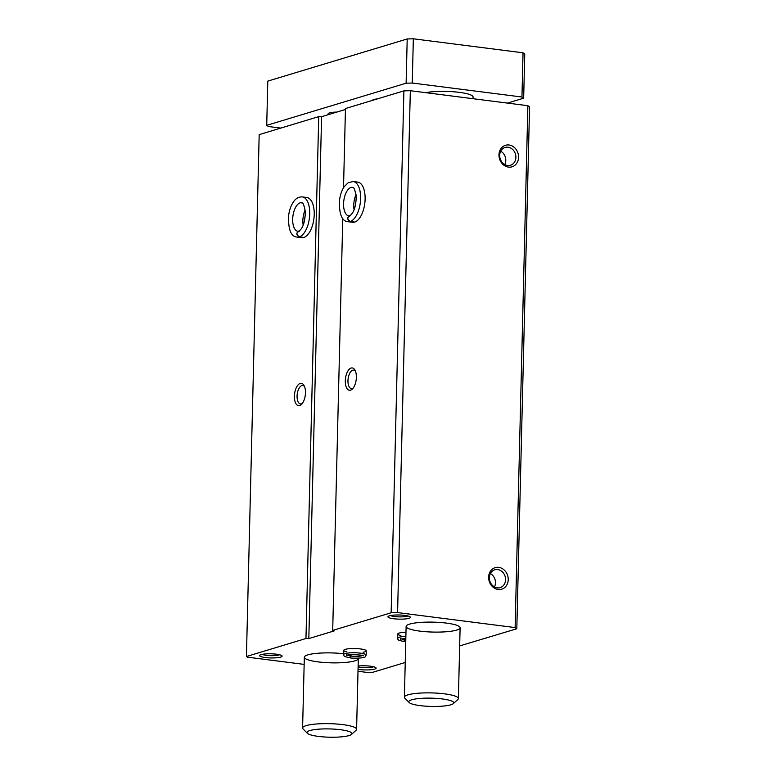 <?xml version="1.0" encoding="UTF-8"?>
<svg xmlns="http://www.w3.org/2000/svg" width="776" height="776" viewBox="0 0 776 776"><rect width="100%" height="100%" fill="white"/><g stroke="black" fill="none" stroke-linecap="round" stroke-linejoin="round"><path stroke-width="1.16" d="M405.237 662.481L372.984 672.229L366.854 672.394L358.008 671.269M304.153 664.392L247.36 657.156L246.429 656.506L305.967 638.512L308.829 638.57L334.155 630.917L332.7 630.432L391.143 612.768L397.584 612.584L515.118 627.58L516.816 628.754L459.664 645.923M516.816 628.754L529.572 106.865L527.874 105.701L515.118 627.58M356.368 377.437A11.252 5.393 -82.7 0 0 354.952 370.133A11.252 5.393 -82.7 0 0 347.735 371.258A11.252 5.393 -82.7 0 0 345.863 385.915A11.252 5.393 -82.7 0 0 352.566 388.825A11.252 5.393 -82.7 0 0 356.368 377.437M348.094 221.713L352.595 222.285A20.254 9.71 -82.7 0 0 365.118 199.189A20.254 9.71 -82.7 0 0 357.726 182.108L353.216 181.526L348.23 182.7L344.301 186.56C341.867 190.159 340.286 194.621 339.539 199.946C338.957 214.05 341.809 221.305 348.094 221.713A20.254 9.71 -82.7 0 0 350.044 221.558C346.843 219.21 346.92 217.29 350.286 215.776M391.143 612.768L403.898 90.879L410.329 90.705L527.874 105.701M343.525 187.773L345.456 108.543L403.898 90.879M332.7 630.432L342.769 218.415M305.472 392.811A11.252 5.393 -82.7 0 0 304.056 385.517A11.252 5.393 -82.7 0 0 296.839 386.642A11.252 5.393 -82.7 0 0 294.967 401.299A11.252 5.393 -82.7 0 0 301.68 404.209A11.252 5.393 -82.7 0 0 305.472 392.811M297.198 237.097L301.699 237.669A20.254 9.71 -82.7 0 0 314.222 214.564A20.254 9.71 -82.7 0 0 306.83 197.492L302.32 196.91C298.692 196.764 295.724 198.443 293.415 201.944C290.981 205.543 289.39 210.005 288.653 215.33C288.061 229.434 290.913 236.69 297.198 237.097A20.254 9.71 -82.7 0 0 299.148 236.942C295.947 234.594 296.025 232.674 299.39 231.161M305.967 638.512L318.723 116.623L321.584 116.691L345.436 109.484M246.429 656.506L259.184 134.626L318.723 116.623M498.163 589.479A11.252 9.651 73.2 0 0 507.048 573.978A11.252 9.651 73.2 0 0 490.083 571.815A11.252 9.651 73.2 0 0 498.163 589.479M508.484 167.112A11.252 9.651 73.2 0 0 517.379 151.611A11.252 9.651 73.2 0 0 500.413 149.448A11.252 9.651 73.2 0 0 508.484 167.112M397.584 612.584L410.329 90.705M400.882 635.544A11.252 2.066 1.4 0 1 397.768 634.031A11.252 2.066 1.4 0 1 405.974 632.236M346.891 651.869A11.252 2.066 1.4 0 1 343.778 650.356A11.252 2.066 1.4 0 1 360.559 648.949A11.252 2.066 1.4 0 1 366.272 650.899A11.252 2.066 1.4 0 1 363.09 652.257M408.971 618.317A11.252 2.066 1.4 0 1 395.285 618.918A11.252 2.066 1.4 0 1 388.136 616.416A11.252 2.066 1.4 0 1 399.233 614.999A11.252 2.066 1.4 0 1 410.242 616.959A11.252 2.066 1.4 0 1 408.971 618.317M358.134 666.041A11.252 2.066 1.4 0 1 375.923 667.748A11.252 2.066 1.4 0 1 374.662 669.106A11.252 2.066 1.4 0 1 358.056 669.348M280.631 657.117A11.252 2.066 1.4 0 1 266.944 657.718A11.252 2.066 1.4 0 1 259.795 655.206A11.252 2.066 1.4 0 1 270.892 653.799A11.252 2.066 1.4 0 1 281.901 655.749A11.252 2.066 1.4 0 1 280.631 657.117M358.25 658.155A27.005 4.966 1.4 0 1 358.318 658.533A27.005 4.966 1.4 0 1 331.207 662.84A27.005 4.966 1.4 0 1 304.328 657.214A27.005 4.966 1.4 0 1 343.69 653.751M446.394 623.099A27.005 4.966 1.4 0 1 460.11 627.765A27.005 4.966 1.4 0 1 432.989 632.071A27.005 4.966 1.4 0 1 406.12 626.445A27.005 4.966 1.4 0 1 446.394 623.099M308.829 638.57L321.584 116.691M504.769 164.551A9.302 7.983 73.2 0 0 500.724 151.194M507.572 165.482A9.302 7.983 73.2 0 0 510.492 165.249A9.302 7.983 73.2 0 0 515.439 154.036A9.302 7.983 73.2 0 0 505.108 147.44A9.302 7.983 73.2 0 0 499.792 156.994A9.302 7.983 73.2 0 0 507.572 165.482M494.438 586.928A9.302 7.983 73.2 0 0 490.403 573.561M497.251 587.859A9.302 7.983 73.2 0 0 500.171 587.616A9.302 7.983 73.2 0 0 505.118 576.403A9.302 7.983 73.2 0 0 494.787 569.807A9.302 7.983 73.2 0 0 489.472 579.362A9.302 7.983 73.2 0 0 497.251 587.859M355.427 371.141A9.302 4.462 -82.7 0 0 353.71 370.094A9.302 4.462 -82.7 0 0 348.104 378.756A9.302 4.462 -82.7 0 0 351.353 388.553A9.302 4.462 -82.7 0 0 353.284 387.961M304.531 386.526A9.302 4.462 -82.7 0 0 302.815 385.478A9.302 4.462 -82.7 0 0 297.218 394.14A9.302 4.462 -82.7 0 0 300.457 403.937A9.302 4.462 -82.7 0 0 302.388 403.345M279.573 654.769A9.302 1.707 1.4 0 1 278.982 654.983A9.302 1.707 1.4 0 1 270.155 655.642A9.302 1.707 1.4 0 1 262.172 654.343M373.595 666.759A9.302 1.707 1.4 0 1 373.014 666.982A9.302 1.707 1.4 0 1 358.114 666.953M407.914 615.969A9.302 1.707 1.4 0 1 407.322 616.192A9.302 1.707 1.4 0 1 398.495 616.842A9.302 1.707 1.4 0 1 390.512 615.552M280.815 128.089L268.428 126.507L266.721 125.334L267.798 81.111L407.206 38.965L413.336 38.8L523.034 52.797L524.741 53.961L523.664 98.193L507.446 103.092M266.721 125.334L406.12 83.197L407.206 38.965M406.12 83.197L412.26 83.032L413.336 38.8M412.26 83.032L521.957 97.019L523.034 52.797M521.957 97.019L523.664 98.193M328.675 114.547A11.252 2.066 1.4 0 1 328.326 113.5A11.252 2.066 1.4 0 1 336.842 112.074M372.393 100.405A11.252 2.066 1.4 0 1 372.587 100.114A11.252 2.066 1.4 0 1 377.34 98.911M425.617 92.654A27.005 4.966 1.4 0 1 459.363 92.363A27.005 4.966 1.4 0 1 473.079 97.039L473.04 98.707M375.468 99.474A9.302 1.707 1.4 0 1 374.954 99.25M332.826 113.286A9.302 1.707 1.4 0 1 330.702 112.627M307.364 733.301L303.047 728.916A27.005 4.966 1.4 0 1 302.601 727.975A27.005 4.966 1.4 0 1 342.876 724.629A27.005 4.966 1.4 0 1 356.591 729.294A27.005 4.966 1.4 0 1 356.097 730.216L351.567 734.377A22.504 4.142 1.4 0 1 329.383 737.2A22.504 4.142 1.4 0 1 307.364 733.301A22.504 4.142 1.4 0 1 316.414 729.382A22.504 4.142 1.4 0 1 340.548 729.721A22.504 4.142 1.4 0 1 351.567 734.377M409.156 702.532L404.839 698.148A27.005 4.966 1.4 0 1 404.383 697.207A27.005 4.966 1.4 0 1 444.658 693.86A27.005 4.966 1.4 0 1 458.383 698.526A27.005 4.966 1.4 0 1 457.879 699.448L453.359 703.609A22.504 4.142 1.4 0 1 431.175 706.432A22.504 4.142 1.4 0 1 409.156 702.532A22.504 4.142 1.4 0 1 418.196 698.613A22.504 4.142 1.4 0 1 442.339 698.953A22.504 4.142 1.4 0 1 453.359 703.609M354.797 222.062L350.286 221.48A20.254 9.71 -82.7 0 0 360.52 200.596A20.254 9.71 -82.7 0 0 353.216 181.526M354.554 222.13L350.044 221.558M350.335 215.767C347.037 217.251 347.017 219.162 350.286 221.48M303.901 237.446L299.4 236.864A20.254 9.71 -82.7 0 0 309.624 215.98A20.254 9.71 -82.7 0 0 302.32 196.91M303.659 237.514L299.148 236.942M299.439 231.151C296.141 232.635 296.122 234.536 299.4 236.864M350.936 654.692L349.879 657.805C341.634 656.05 344.699 655.846 343.671 654.556A11.252 2.066 -178.6 0 1 354.971 652.762A11.252 2.066 -178.6 0 1 366.175 655.099L365.205 656.777C365.001 658.135 353.119 658.543 350.063 657.844L350.985 656.04A8.099 1.494 -178.6 0 0 362.499 655.536M351.014 654.682L350.985 656.04M404.926 638.367L403.869 641.49C395.624 639.734 398.689 639.521 397.671 638.231A11.252 2.066 -178.6 0 1 405.867 636.446M405.004 638.367L404.053 641.51L405.741 641.694M356.019 194.553A14.404 6.906 -82.7 0 0 354.079 209.811M349.404 215.844L350.655 215.097C354.244 211.809 356.087 205.533 356.194 196.25C354.001 184.436 352.682 188.432 352.479 187.336A14.404 6.906 -82.7 0 0 343.807 200.741A14.404 6.906 -82.7 0 0 348.831 215.903L349.384 215.854M305.123 209.937A14.404 6.906 -82.7 0 0 303.183 225.195M298.508 231.229L299.759 230.482C303.348 227.193 305.191 220.917 305.298 211.635C303.106 199.82 301.786 203.816 301.583 202.72A14.404 6.906 -82.7 0 0 292.911 216.126A14.404 6.906 -82.7 0 0 297.935 231.287L298.488 231.238M347.318 655.167A8.099 1.494 -178.6 0 0 350.897 656.03M404.975 639.715A8.099 1.494 -178.6 0 0 405.79 639.812M401.318 638.842A8.099 1.494 -178.6 0 0 404.897 639.705M356.591 729.294L358.318 658.533M302.601 727.975L304.328 657.214M458.383 698.526L460.11 627.765M404.383 697.207L406.12 626.445M356.262 198.268L355.233 206.27M305.366 213.652L304.347 221.655M343.778 650.356L343.671 654.556M366.272 650.899L366.175 655.099M363.022 655.022L363.352 655.875C365.001 655.041 348.211 653.887 346.455 655.458L346.824 654.634M397.768 634.031L397.671 638.231M405.829 638.328L400.445 639.143L400.814 638.308"/></g></svg>
